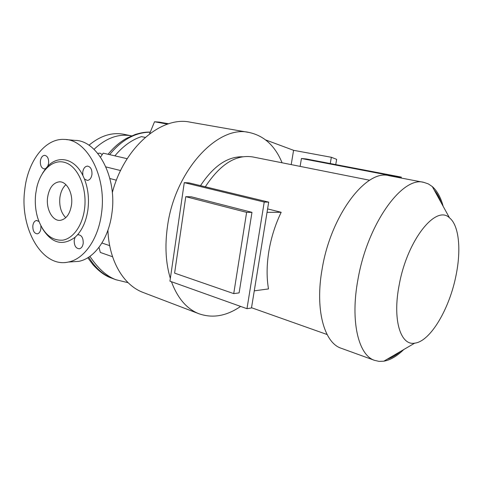 <?xml version="1.0" encoding="UTF-8"?>
<svg xmlns="http://www.w3.org/2000/svg" width="483" height="483" viewBox="0 0 483 483"><rect width="100%" height="100%" fill="white"/><g stroke="black" fill="none" stroke-linecap="round" stroke-linejoin="round"><path stroke-width="0.72" d="M254.269 290.844L268.5 288.925C266.538 277.616 266.652 265.076 268.85 251.311C271.168 237.521 275.28 224.517 281.184 212.285L267.045 212.315M456.024 275.401C449.558 308.673 430.401 341.511 414.692 343.159C400.51 345.882 392.293 319.595 399.224 284.771C407.235 239.979 436.095 204.285 449.492 217.827C459.061 225.362 461.325 249.796 456.024 275.401M403.776 349.535C397.026 356.164 390.373 360.052 383.81 361.199L379.046 361.375L374.524 360.348C358.44 355.265 350.078 321.195 357.988 279.271C367.527 223.569 402.641 175.673 423.929 182.399L428.324 183.902L432.297 186.565C437.175 190.863 440.792 197.444 443.153 206.301M341.427 348.34L341.095 348.225C324.184 342.803 314.807 309.368 322.173 268.771C330.952 214.826 366.519 168.869 388.996 175.697L423.724 182.357M434.253 190.115C437.145 193.423 439.506 197.71 441.323 202.975M47.582 197.511C45.939 209.326 52.707 221.54 60.472 220.308C66.316 219.083 69.999 213.921 71.52 204.816C73.187 193.14 66.66 181.161 59.24 181.831C53.003 182.791 49.115 188.02 47.582 197.511M65.773 217.682C61.1 212.937 59.131 206.277 59.874 197.716C60.641 191.999 62.657 187.652 65.917 184.669M74.225 240.208C74.11 245.666 75.843 248.522 79.405 248.775C81.434 248.238 82.708 246.427 83.215 243.341C83.33 237.926 81.633 235.058 78.125 234.744L77.407 234.937L75.107 237.244L74.225 240.208M38.918 221.456L36.491 220.496C34.528 220.912 33.309 222.675 32.826 225.772C32.717 230.796 34.208 233.488 37.312 233.838C39.226 233.392 40.427 231.641 40.904 228.586L40.874 225.839M47.805 166.164L48.626 163.206C48.813 158.563 47.485 155.937 44.659 155.327C42.383 155.58 40.952 157.488 40.367 161.05C40.186 165.729 41.538 168.35 44.406 168.917L45.668 168.591L47.805 166.164C58.431 154.808 74.623 158.418 82.847 175.432L84.434 178.994L87.357 180.443C89.784 180.093 91.317 178.106 91.957 174.484C92.156 169.503 90.653 166.713 87.435 166.104C84.948 166.412 83.384 168.404 82.744 172.087L82.847 175.432M102.227 154.548L100.066 153.159L97.735 153.346M149.555 133.869L154.536 121.764L159.149 122.102L168.7 123.775M154.536 121.764L167.595 124.131M100.561 157.15L103.169 153.153L127.186 158.696M105.892 166.913L120.587 170.541M101.937 243.009L109.689 245.648M98.991 247.35L100.331 252.446L112.575 256.763M94.034 149.338C106.163 137.933 118.685 133.441 131.593 135.862M88.944 145.244C100.446 135.663 112.147 132.022 124.034 134.328L131.424 135.826M71.889 261.816L78.663 261.375C94.39 258.562 108.723 238.753 111.893 213.365C117.327 177.176 97.427 140.142 74.78 140.378L66.509 139.623M101.502 213.395C106.93 176.687 86.976 139.146 64.324 139.424C44.859 138.198 27.646 161.618 24.724 190.012C19.555 228.115 42.033 268.125 68.26 262.058C83.988 259.226 98.339 239.145 101.502 213.395M84.567 208.801C87.206 188.672 78.512 167.553 66.165 162.898C53.855 158.013 40.801 169.575 36.762 187.627L35.694 193.882C34.764 202.256 35.446 210.304 37.74 218.026C43.047 233.44 51.379 240.818 62.742 240.166C73.138 238.554 82.466 225.543 84.567 208.801M77.407 234.937C82.967 228.556 86.487 220 87.966 209.272C89.234 198.459 88.051 188.364 84.434 178.994M45.668 168.591L42.474 173.349M170.348 278.413C165.778 263.32 164.788 246.245 167.372 227.185C174.544 170.662 218.111 124.493 249.246 132.499C264.165 135.783 275.117 145.878 282.096 162.795M112.31 192.675C124.197 146.868 161.859 115.721 190.29 122.187L248.956 132.451M265.644 139.919L293.579 150.31L331.344 157.289L330.257 163.544M293.579 150.31L291.213 164.612M331.344 157.289L336.657 159.342L335.745 164.588M143.517 292.613L143.028 292.426C123.799 285.29 109.073 261.315 107.92 230.252M240.6 306.421C226.521 316.087 212.629 318.526 198.924 313.739C186.8 308.987 177.641 298.313 171.435 281.71M88.733 257.161C94.897 267.377 102.517 274.356 111.585 278.099L115.842 279.705C106.514 276.149 97.88 268.361 89.935 256.34M109.876 178.511L116.397 180.201M114.869 155.858C122.911 146.198 131.774 139.786 141.459 136.623L145.232 137.383M109.635 154.645C121.71 139.841 135.246 132.354 150.249 132.185M42.299 228.368C51.675 243.402 62.609 246.36 75.107 237.244M401.138 178.028L401.307 177.11L306.282 158.967L301.44 158.496L300.118 166.387M401.307 177.11L396.948 176.778L301.44 158.496M396.948 176.778L396.869 177.207M188.95 182.852L268.699 202.136L264.225 202.063L184.264 182.646L188.95 182.852M267.6 208.904L281.184 212.285M251.969 212.345L191.304 196.792L185.774 196.672L246.62 212.357L251.969 212.345L239.109 292.891L233.73 293.616L246.62 212.357M184.264 182.646L169.944 281.178L246.976 308.697L251.486 307.961L268.699 202.136M246.976 308.697L264.225 202.063M185.774 196.672L174.605 273.13L233.73 293.616M200.523 185.647C213.432 166.098 227.463 156.474 242.623 156.776M205.311 186.806C220.182 164.196 236.006 154.246 252.796 156.951L369.664 180.25M400.636 351.37C396.102 355.253 391.616 357.873 387.173 359.231M327.106 334.526L251.522 307.725M414.692 343.159L383.81 361.199M374.524 360.348L341.095 348.225M45.728 168.984L45.372 168.965M198.924 313.739L143.028 292.426M128.104 282.688L115.848 279.711M108.065 154.282C113.577 147.46 119.772 142.117 126.661 138.265L135.325 134.449C141.314 132.632 146.295 131.859 150.267 132.137M87.773 257.765L92.959 264.69C99.317 271.669 105.529 276.137 111.585 278.099M78.663 261.375L68.26 262.058M87.84 166.128L87.435 166.104M36.986 220.489L36.491 220.496M78.826 234.72L78.125 234.744M60.411 181.874L59.24 181.831M449.492 217.827L432.297 186.565"/></g></svg>
